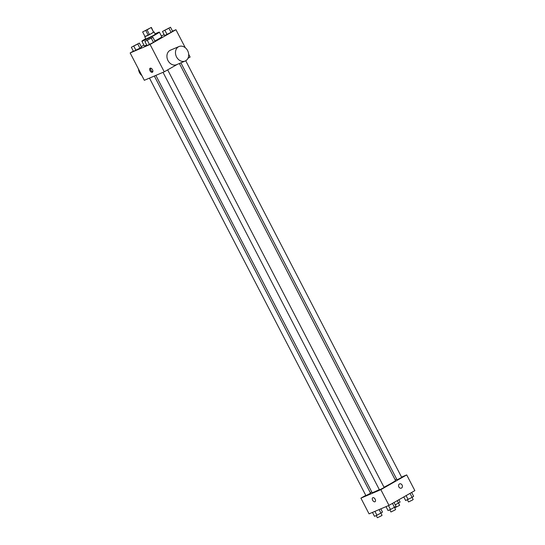 <?xml version="1.0" encoding="UTF-8"?>
<svg xmlns="http://www.w3.org/2000/svg" width="545" height="545" viewBox="0 0 545 545"><rect width="100%" height="100%" fill="white"/><g stroke="black" fill="none" stroke-linecap="round" stroke-linejoin="round"><path stroke-width="0.82" d="M148.785 28.933L144.098 31.201L148.785 28.933M151.374 27.427L142.64 31.944L151.374 27.427L153.629 32.257L151.21 27.597M142.64 31.944L145.059 36.604L148.247 35.248L145.828 30.588M153.629 32.257L149.487 34.614L147.075 29.961M149.487 34.614L148.247 35.248M145.011 36.515L150.985 33.845L153.738 31.992M154.085 31.923L155.291 34.253L153.472 35.459L145.965 39.09L144.759 36.76M155.08 33.845A9.844 0.545 152.6 0 1 159.372 32.141A9.844 0.545 152.6 0 1 155.965 34.403A9.844 0.545 152.6 0 1 146.877 39.158A9.844 0.545 152.6 0 1 141.884 41.202A9.844 0.545 152.6 0 1 145.753 38.681M159.372 32.141L161.783 36.794A9.844 0.545 152.6 0 1 158.377 39.056A9.844 0.545 152.6 0 1 154.841 40.998M146.728 45.01A9.844 0.545 152.6 0 1 144.302 45.862L141.884 41.202M131.359 47.258L133.47 51.332L139.936 48.178L141.475 47.122L139.363 43.048L131.359 47.258L139.363 43.048M143.907 45.099L141.223 46.625M133.355 51.114L130.146 52.94L150.066 44.465L175.94 29.709L172.533 31.16M164.181 34.717L161.334 35.929M144.902 41.488L147.014 45.562L153.486 42.408L155.025 41.352L152.913 37.278L144.902 41.488L152.913 37.278M162.499 31.46L164.61 35.534L171.076 32.38L172.615 31.324L170.503 27.25L162.499 31.46L170.503 27.25M130.146 52.94L144.323 80.292L164.249 71.817L150.066 44.465M152.511 69.706A2.296 1.349 60.3 0 1 152.409 72.233A2.296 1.349 60.3 0 1 150.1 70.904A2.296 1.349 60.3 0 1 150.127 68.241A2.296 1.349 60.3 0 1 152.511 69.706M164.249 71.817L177.234 64.405M187.971 58.288L190.116 57.062L188.679 54.282M185.266 47.708L175.94 29.709M185.164 61.033L176.628 64.664A7.875 6.37 -113.1 0 1 167.683 59.909A7.875 6.37 -113.1 0 1 170.456 50.167L178.998 46.536A7.875 6.37 -113.1 0 1 187.787 50.951A7.875 6.37 -113.1 0 1 185.702 60.768A7.875 6.37 -113.1 0 1 185.164 61.033A7.875 6.37 -113.1 0 1 176.226 56.278A7.875 6.37 -113.1 0 1 178.998 46.536M138.484 69.031A7.875 6.37 66.9 0 0 141.898 75.612M152.777 71.804A2.296 1.349 60.3 0 1 151.026 70.373A2.296 1.349 60.3 0 1 150.692 68.139M179.38 63.493L395.513 480.465A13.182 0.729 152.6 0 1 390.956 483.49A13.182 0.729 152.6 0 1 384.014 487.244M379.32 489.601A13.182 0.729 152.6 0 1 372.112 492.598L155.85 75.387M180.906 62.845L397.053 479.838L401.713 477.42L185.729 60.747M154.33 76.034L370.573 493.218L365.913 495.637L149.48 78.099M167.662 69.862L384.123 487.455L383.217 488.054L379.456 489.866L163.03 72.335M365.777 495.371L360.919 498.144L380.839 489.662L406.706 474.913L401.549 477.107M396.706 479.171L395.186 479.818M371.779 491.951L370.341 492.769M380.839 489.662L388.987 505.379L369.06 513.86L360.919 498.144M375.137 499.193A2.296 1.349 60.3 0 1 375.035 501.72A2.296 1.349 60.3 0 1 372.726 500.392A2.296 1.349 60.3 0 1 372.753 497.728A2.296 1.349 60.3 0 1 375.137 499.193M388.987 505.379L414.854 490.629L406.706 474.913M399.587 483.885A2.296 1.86 -113.1 0 1 402.149 485.173A2.296 1.86 -113.1 0 1 401.542 488.041A2.296 1.86 -113.1 0 1 401.386 488.116A2.296 1.86 -113.1 0 1 398.776 486.726A2.296 1.86 -113.1 0 1 399.587 483.885A2.296 1.86 -113.1 0 1 402.149 485.173A2.296 1.86 -113.1 0 1 401.542 488.041A2.296 1.86 -113.1 0 1 401.386 488.116M375.035 501.72A2.296 1.349 60.3 0 1 372.726 500.392A2.296 1.349 60.3 0 1 372.76 497.728M403.777 496.945L405.637 500.521L412.102 497.367L413.641 496.311L411.645 492.455M408.103 499.472L406.1 495.616M412.102 497.367L410.031 493.375M412.061 497.387L413.178 499.533L412.272 500.14L408.512 501.952L407.387 499.779M395.282 504.854L400.098 502.081L398.879 499.731M398.558 503.137L397.271 500.651M398.518 503.158L399.628 505.304L394.968 507.722L394.723 507.252M386.017 506.639L388.04 510.549L390.506 509.5L396.052 506.339L394.055 502.483M390.506 509.5L388.483 505.59M394.512 507.395L392.441 503.403M394.471 507.422L395.588 509.568L394.675 510.168L390.922 511.987L389.791 509.807M372.467 512.409L374.497 516.319L376.963 515.27L382.501 512.109L380.819 508.853M376.963 515.27L374.933 511.36M380.962 513.165L379.109 509.582M380.928 513.186L382.038 515.332L381.132 515.938L377.372 517.75L376.248 515.57M167.921 28.749L164.161 30.547L167.921 28.749M164.61 35.534L167.07 34.485L164.958 30.411M167.07 34.485L171.076 32.38L168.964 28.306M171.076 32.38L172.615 31.324M168.834 28.149L164.161 30.547M155.781 33.518L155.066 33.824M151.231 38.157L146.578 40.596M147.014 45.562L149.48 44.513L147.368 40.439M149.48 44.513L153.486 42.408L151.374 38.334M153.486 42.408L155.025 41.352M136.781 44.547L133.028 46.359L136.781 44.547M133.47 51.332L135.93 50.283L133.825 46.209M135.93 50.283L139.936 48.178L137.824 44.104M139.936 48.178L141.475 47.122M137.694 43.941L133.021 46.339"/></g></svg>
